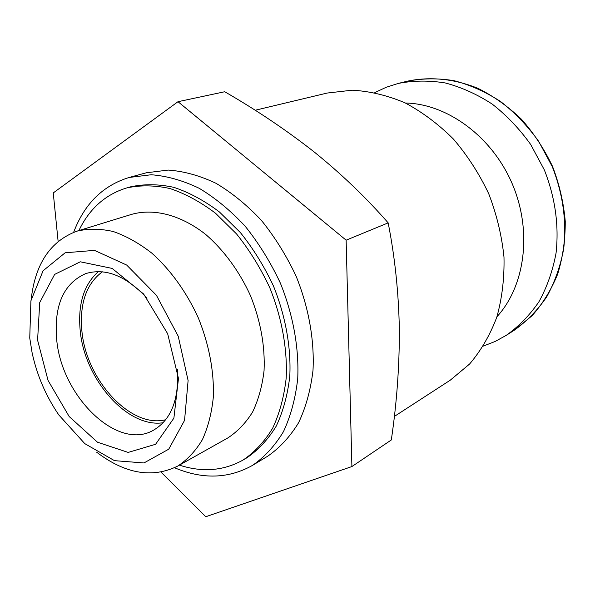 <?xml version="1.0" encoding="UTF-8"?>
<svg xmlns="http://www.w3.org/2000/svg" width="595" height="595" viewBox="0 0 595 595"><rect width="100%" height="100%" fill="white"/><g stroke="black" fill="none" stroke-linecap="round" stroke-linejoin="round"><path stroke-width="0.89" d="M405.388 103.009C447.113 103.783 491.946 136.359 512.191 183.714C532.518 231.038 525.177 285.972 496.959 316.719M374.82 92.582L386.177 87.279L398.241 83.441C413.406 80.496 429.084 80.332 445.276 82.958C461.475 87.234 477.116 94.278 492.214 104.095C506.672 115.4 519.495 128.862 530.688 144.488L544.351 169.932C555.202 197.577 559.107 225.297 556.057 253.098C552.755 270.799 547.065 286.991 538.996 301.672C529.729 315.201 518.795 326.439 506.196 335.387L495.107 341.478L483.43 346.037M178.002 101.7L224.732 91.742C256.571 110.082 286.359 130.127 314.093 151.881C341.262 173.8 365.955 197.458 388.171 222.872C394.961 257.494 398.68 292.985 399.342 329.347C399.476 365.97 396.798 402.845 391.309 439.973L351.905 466.547L346.134 240.179L178.002 101.7L53.252 192.929L58.124 241.392M255.158 110.254L327.213 93.043L352.233 90.195C369.696 91.169 387.241 95.356 404.86 102.757C422.19 111.986 438.374 124.087 453.405 139.052C467.439 155.451 479.213 173.688 488.733 193.769C496.706 214.512 501.793 235.62 503.987 257.085C504.456 278.296 502.054 298.355 496.78 317.269C489.99 335.134 480.916 350.723 469.574 364.043L450.259 380.19L394.336 416.448M29.75 338.042L30.91 300.795L43.071 270.792L65.16 252.778L94.471 250.376L126.705 265.065L156.425 295.291L178.225 336.212L188.109 380.547L184.554 420.39L168.749 449.18L143.953 462.955L114.485 460.656L84.78 443.632L58.786 414.908C45.793 395.868 36.89 375.088 32.07 352.552L29.75 338.042M37.589 340.176L39.724 302.535L54.636 274.407L80.273 261.8L112.143 268.412L143.67 294.056L167.664 333.736L178.478 378.509L173.889 418.151L155.593 444.287L128.17 452.423L97.468 442.204L69.184 416.545L48.069 380.465L37.589 340.176M31.178 299.486C35.157 263.793 50.441 241.012 77.008 231.143C88.32 228.502 100.391 228.621 113.214 231.507C126.244 236.029 139.126 243.251 151.866 253.18C170.527 269.825 186.77 292.405 198.44 318.161C209.128 344.951 214.103 371.131 213.367 396.701C211.768 412.774 208.109 427.084 202.397 439.638C195.643 450.913 187.41 459.734 177.689 466.101C152.216 478.536 125.188 473.88 96.598 452.155M77.008 231.143L131.882 214.289C154.075 208.131 180.977 214.981 205.639 234.4C223.802 250.056 239.458 271.394 250.554 295.834C260.67 321.263 265.169 346.223 264.054 370.715C262.231 386.14 258.401 399.929 252.57 412.082C245.728 423.038 237.45 431.673 227.736 437.994L177.689 466.101M78.89 230.57C89.421 208.696 105.367 194.483 126.735 187.923C140.331 185.008 154.745 185.216 169.962 188.533C185.387 193.695 200.582 201.943 215.546 213.263L236.565 233.961C249.491 250.138 260.543 268.018 269.728 287.616C281.866 317.7 287.526 349.191 286.188 378.123C284.068 396.768 279.553 413.458 272.659 428.192C264.559 441.497 254.772 452.074 243.281 459.913C223.794 470.853 202.501 472.601 179.4 465.141M126.735 187.923L130.729 186.8C144.325 183.885 158.716 184.071 173.926 187.365C189.329 192.505 204.494 200.708 219.429 211.976L240.395 232.586C253.292 248.688 264.314 266.5 273.455 286.017C285.548 315.982 291.171 347.361 289.802 376.204C287.66 394.79 283.138 411.428 276.236 426.124C268.129 439.407 258.334 449.961 246.851 457.793L243.281 459.913M73.639 232.303C84.438 203.802 102.95 185.521 129.189 177.451L151.242 174.752C166.912 175.942 182.918 180.463 199.251 188.325C215.464 198.076 230.815 210.764 245.311 226.405C258.966 243.489 270.643 262.373 280.342 283.064C293.164 314.837 299.136 348.097 297.723 378.673C295.484 398.382 290.732 416.031 283.473 431.628C274.942 445.737 264.641 456.982 252.555 465.357C228.621 478.789 202.612 479.585 174.528 467.744M129.189 177.451L146.229 172.803L168.221 170.073C183.825 171.189 199.742 175.592 215.963 183.275C232.043 192.825 247.252 205.275 261.592 220.619C275.091 237.39 286.612 255.947 296.154 276.288C308.753 307.533 314.539 340.273 313 370.425C310.687 389.866 305.882 407.307 298.586 422.74C290.048 436.715 279.739 447.871 267.676 456.224L252.555 465.357M161.074 472.125L205.766 516.728L351.905 466.547M388.171 222.872L346.134 240.179M177.466 369.183C179.162 399.803 170.973 420.256 152.908 430.542C116.412 450.906 60.876 395.206 56.607 338.629C54.011 305.138 63.702 283.465 85.665 273.618C105.575 267.631 126.028 275.805 147.032 298.154M163.164 422.733C126.943 428.422 83.806 378.294 80.087 329.377C77.945 303.636 84.051 284.365 98.398 271.573M165.737 419.72C130.298 428.869 85.42 379.008 81.798 329.816C79.671 303.004 86.52 283.666 102.347 271.789M398.241 83.441L407.225 81.218C422.316 78.28 437.905 78.094 453.985 80.667C470.072 84.884 485.609 91.831 500.581 101.522C514.92 112.678 527.624 125.976 538.713 141.417L552.227 166.563C562.952 193.881 566.775 221.303 563.696 248.814C560.386 266.344 554.704 282.38 546.656 296.935C537.426 310.359 526.545 321.516 514.013 330.411L506.196 335.387M407.225 81.218C429.821 76.376 454.29 78.689 478.082 88.417C493.686 96.212 508.167 106.52 521.525 119.327C533.946 133.392 544.284 149.092 552.539 166.429C559.397 184.361 563.629 202.672 565.25 221.37C565.31 239.882 562.781 257.471 557.664 274.146C551.178 289.951 542.625 303.829 532.012 315.781L514.013 330.411"/></g></svg>
